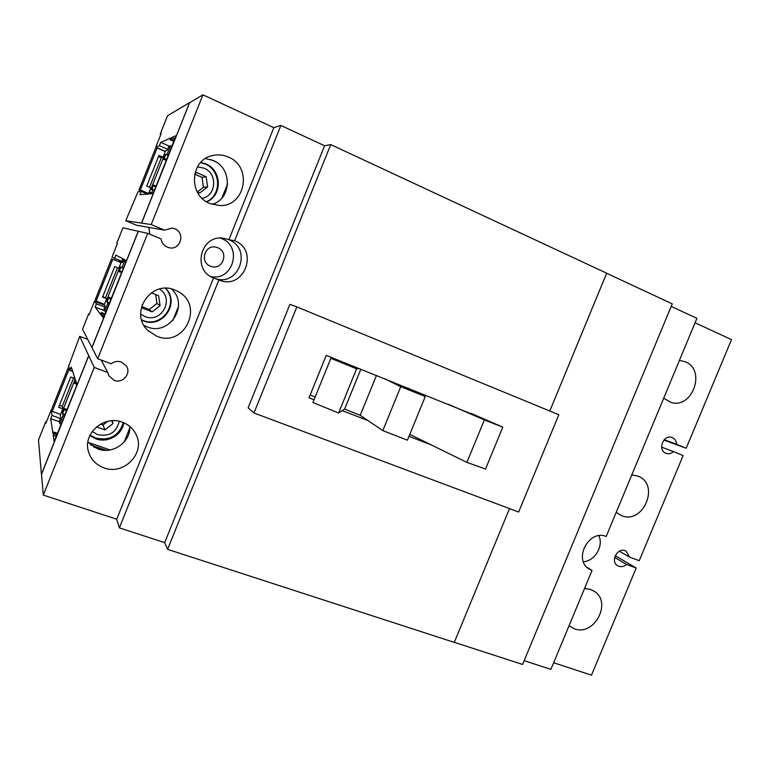 <?xml version="1.0" encoding="UTF-8"?>
<svg xmlns="http://www.w3.org/2000/svg" width="770" height="770" viewBox="0 0 770 770"><rect width="100%" height="100%" fill="white"/><g stroke="black" fill="none" stroke-linecap="round" stroke-linejoin="round"><path stroke-width="1.16" d="M330.859 358.31L312.928 402.517L338.608 412.999L356.577 368.801L330.859 358.31L334.276 358.599M360.832 369.225L344.623 409.082L338.608 412.999M356.577 368.801L359.32 368.628M382.825 430.623L407.417 440.18L425.271 396.531L400.747 386.684L382.825 430.623L360.225 415.319L376.443 375.481M360.225 415.319L344.623 409.082M400.747 386.684L384.894 378.859M425.271 396.531L407.831 388.042M424.636 396.223L425.146 394.972M466.909 462.404L485.552 469.017L502.791 427.138L484.359 419.948L466.909 462.404L409.794 434.367M484.359 419.948L448.178 404.192M502.791 427.138L471.288 413.442M117.425 243.513L116.78 243.253L117.425 243.503L112.064 256.978L114.538 258.364L115.847 255.082L122.661 258.624L122.035 260.539L122.565 260.828L123.431 258.999L126.232 260.453L125.395 263.282L103.315 318.02L101.101 315.074L101.755 313.063L101.332 312.514L100.514 314.256L95.153 307.076L96.452 303.813L94.45 301.253L89.099 314.68L88.637 313.958L89.291 314.208M94.45 301.253L104.316 305.103M96.452 303.813L104.836 307.066M95.153 307.076L104.219 310.599M101.332 312.514L105.192 314.006M101.755 313.063L105.057 314.343M144.038 325.469L146.752 326.721C169.131 336.586 189.718 305.209 171.537 289.01M122.565 260.828L125.828 262.147M114.538 258.364L122.892 261.742M88.637 313.958L82.525 329.31L91.986 347.607L138.35 231.269L122.921 227.824L116.78 243.253M91.9 347.578L138.254 231.231M91.986 347.607L97.694 358.724L111.217 363.767C114.316 361.39 117.733 360.812 121.448 362.054L126.251 365.846C131.718 373.229 122.757 383.961 114.153 380.332L108.782 375.664L107.752 372.449L94.219 367.444L79.714 336.375L68.655 366.058L69.974 370.322L71.273 367.059L74.95 378.407L74.565 381.342L75.354 379.649L76.875 384.307L75.941 387.406L54.15 441.499L53.197 435.329L53.9 433.212L53.717 432.047L52.947 433.635L50.714 418.716L52.004 415.463L51.147 410.054L45.834 423.394L45.661 421.96L46.316 422.191M51.147 410.054L52.062 410.381M52.004 415.463L60.464 418.447M50.714 418.716L59.415 421.767M53.717 432.047L57.615 433.404M90.504 444.829L106.318 450.325M53.9 433.212L57.23 434.367M93.459 446.937L102.622 450.123M87.876 442.221L97.857 448.997C112.911 454.772 130.958 441.893 129.735 426.407M74.565 381.342L76.095 381.901M69.974 370.322L72.65 371.304M160.863 134.384L160.218 134.105L161.161 133.633L155.761 147.195L159.409 145.665L160.718 142.363L170.719 137.984L170.141 139.784L170.921 139.447L171.845 137.474L175.984 135.684L154.231 190.922L152.845 193.665L149.341 193.944L149.958 192.067L149.284 192.134L148.398 194.011L139.88 194.704L141.199 191.412L138.023 191.759L125.741 220.72L141.507 223.079L189.632 102.757M141.199 191.412L147.455 194.088M149.958 192.067L153.076 193.395M212.173 204.358C231.722 199.006 232.569 168.139 213.213 160.506L205.417 158.543M170.921 139.447L174.164 140.9M170.141 139.784L173.933 141.478M160.718 142.363L169.381 146.204M159.409 145.665L167.677 149.322M155.761 147.195L164.799 151.18M210.422 266.16L211.182 266.439C222.684 270.655 229.296 252.031 217.804 247.738L216.052 247.189C204.753 244.215 199.43 262.195 210.422 266.16M210.778 276.546C233.05 281.541 242.983 246.535 221.5 238.517L220.509 238.132M122.276 422.191C128.34 424.453 132.835 428.361 135.761 433.895C146.242 452.211 124.288 475.812 103.989 467.871C96.125 464.964 90.966 459.613 88.511 451.826C82.467 433.625 104.085 414.77 122.276 422.191M175.117 290.146L177.803 291.416C204.897 304.805 184.415 348.194 156.695 336.192L148.167 330.734C128.378 313.303 151.161 279.087 175.117 290.146M228.382 157.07C252.868 166.753 245.438 206.899 219.566 205.532L209.815 203.472C188.169 195.407 189.844 160.122 212.27 155.617C217.756 154.289 223.127 154.77 228.382 157.07M234.629 240.712C259.519 250.192 243.994 290.463 219.469 280.164L213.56 277.931C191.335 270.049 201.095 233.483 224.195 238.402L228.873 239.749C252.81 248.825 238.517 287.585 214.695 278.355C238.517 287.585 252.81 248.825 228.873 239.749L234.629 240.712L280.896 125.462L273.879 127.579L228.873 239.749M97.694 358.724L147.696 233.349L138.35 231.269M315.161 397.022L310.185 394.943M125.741 220.72L136.723 225.283L164.568 230.153L172.307 228.055L174.713 228.738C186.148 233.002 180.016 251.367 168.447 247.536L167.35 247.151C163.779 245.515 161.681 242.771 161.074 238.902L147.696 233.349M107.752 372.449L101.149 360.014M79.714 336.375L87.693 339.378M45.661 421.96L38.5 439.94L41.407 474.281L88.675 355.663M189.478 102.68L167.504 115.789L160.218 134.105M141.507 223.079L151.199 224.561L164.568 230.153M149.794 234.215L148.87 227.41M94.219 367.444L43.312 495.1L41.541 474.224L88.771 355.702M586.875 567.172L592.034 570.464L589.271 569.107C572.841 559.8 588.857 528.894 606.173 536.488L696.917 318.347L671.199 306.393M330.753 144.596L606.683 273.196L549.799 411.007L606.654 273.283L672.258 303.861L522.57 664.452L454.319 642.305L509.509 508.614L454.281 642.392L167.591 549.356L164.693 542.638L324.603 145.78L330.753 144.596L167.591 549.356M43.312 495.1L116.742 519.221M151.199 224.561L202.934 94.835L273.841 127.676M202.934 94.835L189.535 102.814L141.593 223.117M524.149 660.65L550.887 669.371L592.034 570.464M631.814 474.849L638.34 476.235C660.362 484.802 643.027 525.024 621.409 515.592L616.212 512.358M679.429 360.408L685.406 361.823C706.687 370.216 692.076 409.909 670.574 402.267L663.711 398.167M661.622 447.129L673.529 451.624C671.161 453.646 668.649 454.213 666.002 453.318L665.857 453.261C657.166 450.132 663.49 434.011 672.037 437.514L672.364 437.639C674.953 438.861 676.368 441.056 676.599 444.242L664.192 439.718M614.643 557.413L626.491 564.42C624.056 566.528 621.477 567.144 618.753 566.268L617.675 565.748C610.042 561.667 617.271 547.306 625.221 550.752L626.135 551.185L629.552 557.085L639.244 560.704L683.106 455.599L673.529 451.624M629.552 557.085L619.388 551.233M615.23 555.68L636.193 568.01L626.491 564.42M636.193 568.01L591.485 675.165L553.649 662.739M598.887 535.699C603.786 546.132 594.873 561.118 583.41 561.725M695.079 322.765L731.5 339.628L686.176 448.246L663.856 440.094M676.599 444.242L686.176 448.246M584.526 588.511L590.648 589.493L594.228 591.293C612.477 602.255 594.171 636.694 574.304 628.772L569.03 625.769M296.835 306.903L558.837 414.722L518.643 512.031L253.975 412.99L296.835 306.903L289.915 304.362L248.133 407.831L253.975 412.99M314.035 399.774L309.011 397.84L326.23 355.374L483.531 418.764M431.46 445.002L408.986 436.349M367.916 420.526L342.236 410.641M280.896 125.462L324.603 145.78M164.693 542.638L119.369 527.854L218.882 279.933M213.56 277.931L116.703 519.317L119.369 527.854M51.869 408.822L52.225 411.43L60.589 414.385L62.803 408.812L58.636 407.33L70.696 377.05L74.94 378.359M72.669 371.371L68.751 369.927L68.145 367.877L69.233 367.935M68.751 369.927L52.225 411.43M60.176 414.241L60.791 417.311L59.367 421.536L59.781 423.721L61.263 424.241M74.988 381.497L74.555 383.373L75.325 381.612M59.781 423.721L63.025 415.598L62.591 413.577L64.391 408.832L62.437 412.749L62.688 410.545L74.459 381.006M62.803 408.812L62.274 406.358L59.425 405.347M73.535 378.08L62.274 406.358M100.543 424.087L103.045 424.973L107.627 421.354M62.591 413.577L65.152 414.481M112.459 420.709L112.93 423.606L104.941 429.92L96.452 426.917M104.941 429.92L103.045 424.973M112.93 423.606L111.698 420.747M63.025 415.598L64.497 416.118M119.254 421.315C116.463 432.471 109.244 436.908 97.588 434.627L92.236 431.469M124.172 442.028L129.735 428.149M123.316 422.586C118.946 435.868 109.706 441.017 95.596 438.043L90.061 435.098M123.768 422.778C122.237 434.935 107.723 443.356 95.865 438.852L89.849 435.55M95.239 299.867L96.154 301.07L104.441 304.294L106.664 298.693L102.535 297.076L114.672 266.593L118.801 268.249L121.034 262.628L112.786 259.297L96.154 301.07M112.786 259.297L121.034 262.628M103.238 303.832L105.124 306.036L103.777 310.06L106.106 311.696M102.574 304.419L102.91 303.707M119.523 260.375L119.052 261.559M102.352 303.486L102.054 304.217M123.162 261.069L122.42 262.618L119.899 261.213L120.043 260.587M104.643 311.128L107.906 302.937L107.049 301.994L108.83 297.297L106.693 301.599L106.751 299.925L119.571 267.729L120.543 266.815L119.042 271.656L120.957 267.065L121.958 267.671L124.394 261.559M106.664 298.693L102.785 296.46M117.492 267.719L105.606 297.557M142.431 306.855L149.197 309.511L156.984 303.447L155.636 294.554M107.049 301.994L109.581 302.985M151.257 292.802L158.591 295.728L160.102 305.671L152.142 311.869L142.623 308.135L142.094 304.708M152.142 311.869L149.197 309.511M160.102 305.671L156.984 303.447M107.906 302.937L109.369 303.515M121.958 267.671L123.412 268.258M159.554 289.058C175.011 298.683 161.479 323.814 144.808 316.451L140.669 314.083M172.884 320.416L178.486 306.431M165.473 288.317C179.814 303.091 161.584 328.713 142.642 320.33L141.632 319.906M165.723 288.317C180.546 303.014 162.268 329.233 143.076 320.734L141.709 320.147M141.603 191.586L138.87 190.19L140.371 189.988L148.572 193.491L146.492 193.674M148.572 193.491L150.824 187.851L146.724 186.099L158.947 155.415L163.028 157.205L165.28 151.555L157.109 147.946L155.396 148.706M157.109 147.946L140.371 189.988M151.767 192.837L153.086 189.526L151.796 189.67L153.557 185.031L151.257 189.728L150.747 189.786L151.103 188.583L164.01 156.175L165.213 154.722L163.837 159.217L165.8 154.51L167.234 154.019L170.526 145.761L168.996 146.358L167.157 150.314L164.597 151.247M163.635 159.274L166.368 160.468L163.635 159.274M158.485 156.551L161.276 157.783L149.524 187.303M163.028 157.205L161.276 157.783M153.557 185.031L156.137 186.138L153.557 185.031M197.322 191.98L203.424 187.303L202.019 177.36L194.733 174.164M170.526 145.761L171.97 146.406M165.8 154.51L168.303 155.617M194.598 174.27L196.764 172.615L206.167 176.744L202.019 177.36M206.167 176.744L207.602 186.917L199.671 193.001L197.255 191.951M207.602 186.917L203.424 187.303M153.086 189.526L154.539 190.151M167.234 154.019L168.678 154.664M197.447 166.821L204.069 168.178C217.891 173.548 216.409 195.782 202.135 198.362M221.952 197.919L227.593 183.828M200.575 162.576L205.118 163.991C221.144 170.305 221.885 195.378 206.37 201.663M200.787 162.355L205.773 163.846C222.039 170.247 222.53 195.801 206.639 201.827M101.534 313.64L104.826 314.911M101.101 315.074L104.268 316.287M122.796 260.25L126.02 261.559M53.679 433.77L56.999 434.925M53.197 435.329L56.403 436.446M74.786 380.775L75.855 381.16M149.727 192.644L152.239 193.713M171.845 137.474L174.973 138.87M171.152 138.87L174.395 140.323M51.831 408.86L68.145 367.896L51.821 408.937M74.902 382.68L76.548 383.277M74.565 383.364L76.846 384.201L74.555 383.373M62.688 410.545L63.332 410.766M62.255 411.95L62.774 412.133M64.334 408.572L67.115 409.553L64.324 408.552M64.391 408.832L67.029 409.775M64.102 409.784L66.663 410.689M87.905 442.259L110.043 449.959M95.211 299.877L111.631 258.633L95.22 299.905M119.899 261.213L122.632 262.31M119.437 270.896L121.958 271.906M119.042 271.656L121.641 272.695L119.042 271.656M119.571 267.729L120.207 267.989M106.751 299.925L107.386 300.175M106.356 301.234L106.838 301.417M108.705 297.181L111.457 298.26L108.705 297.181M108.83 297.297L111.438 298.327M108.57 298.173L111.101 299.164M155.424 148.629L138.898 190.171L155.396 148.668M164.26 158.36L166.763 159.457M163.837 159.217L166.416 160.343M164.645 154.905L165.136 155.126M164.01 156.175L164.636 156.454M151.103 188.583L151.728 188.852M153.326 185.83L155.829 186.908M210.73 159.573L215.571 161.719"/></g></svg>
